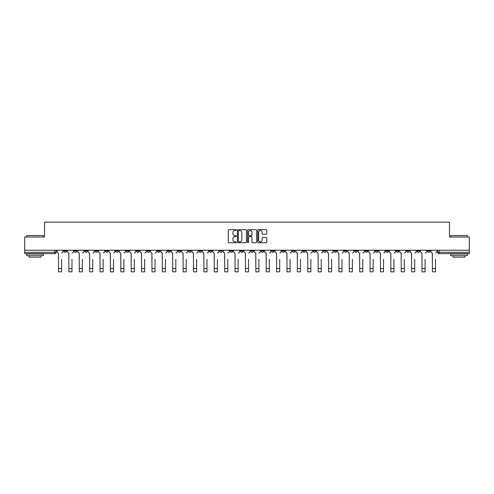 <?xml version="1.0" encoding="UTF-8"?>
<svg xmlns="http://www.w3.org/2000/svg" width="494" height="494" viewBox="0 0 494 494"><rect width="100%" height="100%" fill="white"/><g stroke="black" fill="none" stroke-linecap="round" stroke-linejoin="round"><path stroke-width="0.74" d="M236.348 230.118A0.457 0.457 0 0 0 235.891 229.661L228.944 229.661A0.655 0.655 0 0 0 228.296 230.315L228.296 242.079A0.655 0.655 0 0 0 228.944 242.733L235.891 242.733A0.457 0.457 0 0 0 236.348 242.276A0.457 0.457 0 0 0 235.891 241.819L234.99 241.819A2.093 2.093 0 0 1 232.902 239.726L232.902 238.744A2.093 2.093 0 0 1 234.99 236.657L235.891 236.657A0.457 0.457 0 0 0 236.348 236.2A0.457 0.457 0 0 0 235.891 235.743L234.99 235.743A2.093 2.093 0 0 1 232.902 233.65L232.902 232.668A2.093 2.093 0 0 1 234.99 230.581L235.891 230.581A0.457 0.457 0 0 0 236.348 230.118M406.648 250.248L406.648 250.977L409.316 250.977A1.334 1.334 0 0 1 407.982 252.311A1.334 1.334 0 0 1 406.648 250.977L406.648 250.248M344.337 250.248L344.337 250.977L346.998 250.977A1.334 1.334 0 0 1 345.664 252.311A1.334 1.334 0 0 1 344.337 250.977L344.337 250.248M333.95 250.248L333.95 250.977L336.612 250.977A1.334 1.334 0 0 1 335.278 252.311A1.334 1.334 0 0 1 333.95 250.977L333.95 250.248M271.632 250.248L271.632 250.977L274.293 250.977A1.334 1.334 0 0 1 272.966 252.311A1.334 1.334 0 0 1 271.632 250.977L271.632 250.248M261.246 250.248L261.246 250.977L263.913 250.977A1.334 1.334 0 0 1 262.58 252.311A1.334 1.334 0 0 1 261.246 250.977L261.246 250.248M250.859 250.248L250.859 250.977L253.527 250.977A1.334 1.334 0 0 1 252.193 252.311A1.334 1.334 0 0 1 250.859 250.977L250.859 250.248M230.087 250.248L230.087 250.977L232.754 250.977A1.334 1.334 0 0 1 231.42 252.311A1.334 1.334 0 0 1 230.087 250.977L230.087 250.248M209.32 250.977L209.32 250.248L209.32 250.977A1.334 1.334 0 0 0 210.648 252.311A1.334 1.334 0 0 1 209.32 250.977L211.982 250.977A1.334 1.334 0 0 1 210.648 252.311A1.334 1.334 0 0 0 211.982 250.977L211.982 250.248L211.982 250.977M198.934 250.977L198.934 250.248L198.934 250.977A1.334 1.334 0 0 0 200.261 252.311A1.334 1.334 0 0 1 198.934 250.977L201.595 250.977A1.334 1.334 0 0 1 200.261 252.311M188.547 250.977L188.547 250.248L188.547 250.977A1.334 1.334 0 0 0 189.875 252.311A1.334 1.334 0 0 1 188.547 250.977L191.209 250.977A1.334 1.334 0 0 1 189.875 252.311A1.334 1.334 0 0 0 191.209 250.977L191.209 250.248L191.209 250.977M178.161 250.248L178.161 250.977L180.823 250.977A1.334 1.334 0 0 1 179.489 252.311A1.334 1.334 0 0 1 178.161 250.977L178.161 250.248M167.775 250.248L167.775 250.977L170.436 250.977A1.334 1.334 0 0 1 169.102 252.311A1.334 1.334 0 0 1 167.775 250.977L167.775 250.248M157.388 250.248L157.388 250.977L160.05 250.977A1.334 1.334 0 0 1 158.722 252.311A1.334 1.334 0 0 1 157.388 250.977L157.388 250.248M147.002 250.977L147.002 250.248L147.002 250.977A1.334 1.334 0 0 0 148.336 252.311A1.334 1.334 0 0 1 147.002 250.977L149.663 250.977A1.334 1.334 0 0 1 148.336 252.311M126.229 250.977L126.229 250.248L126.229 250.977A1.334 1.334 0 0 0 127.563 252.311A1.334 1.334 0 0 1 126.229 250.977L128.891 250.977A1.334 1.334 0 0 1 127.563 252.311A1.334 1.334 0 0 0 128.891 250.977L128.891 250.248L128.891 250.977M115.843 250.977L115.843 250.248L115.843 250.977A1.334 1.334 0 0 0 117.177 252.311A1.334 1.334 0 0 1 115.843 250.977L118.504 250.977A1.334 1.334 0 0 1 117.177 252.311A1.334 1.334 0 0 0 118.504 250.977L118.504 250.248L118.504 250.977M105.457 250.977L105.457 250.248L105.457 250.977A1.334 1.334 0 0 0 106.79 252.311A1.334 1.334 0 0 1 105.457 250.977L108.118 250.977A1.334 1.334 0 0 1 106.79 252.311A1.334 1.334 0 0 0 108.118 250.977L108.118 250.248L108.118 250.977M95.07 250.977L95.07 250.248L95.07 250.977A1.334 1.334 0 0 0 96.404 252.311A1.334 1.334 0 0 1 95.07 250.977L97.732 250.977A1.334 1.334 0 0 1 96.404 252.311M84.684 250.977L84.684 250.248L84.684 250.977A1.334 1.334 0 0 0 86.018 252.311A1.334 1.334 0 0 1 84.684 250.977L87.352 250.977A1.334 1.334 0 0 1 86.018 252.311A1.334 1.334 0 0 0 87.352 250.977L87.352 250.248L87.352 250.977M74.298 250.977L74.298 250.248L74.298 250.977A1.334 1.334 0 0 0 75.631 252.311A1.334 1.334 0 0 1 74.298 250.977L76.965 250.977A1.334 1.334 0 0 1 75.631 252.311A1.334 1.334 0 0 0 76.965 250.977L76.965 250.248L76.965 250.977M266.099 234.267A0.655 0.655 0 0 0 266.754 233.619L266.754 230.315A0.655 0.655 0 0 0 266.099 229.661L258.387 229.661A0.655 0.655 0 0 0 257.732 230.315L257.732 242.079A0.655 0.655 0 0 0 258.387 242.733L266.099 242.733A0.655 0.655 0 0 0 266.754 242.079L266.754 238.096A0.655 0.655 0 0 0 266.099 237.441L262.796 237.441A0.655 0.655 0 0 0 262.147 238.096L262.147 240.072A1.748 1.748 0 0 1 260.4 241.819A1.748 1.748 0 0 1 258.646 240.072L258.646 232.328A1.748 1.748 0 0 1 260.4 230.581A1.748 1.748 0 0 1 262.147 232.328L262.147 233.619A0.655 0.655 0 0 0 262.796 234.267L266.099 234.267M24.7 250.248L24.7 236.997L44.54 236.997L44.54 222.152L449.46 222.152L449.46 236.997L469.3 236.997L469.3 250.248L24.7 250.248L24.7 252.311L56.193 252.311L56.193 250.248L56.193 252.311A1.334 1.334 0 0 1 54.859 253.638L24.7 253.638L24.7 252.311M246.426 230.315A0.655 0.655 0 0 0 245.777 229.661L238.065 229.661A0.655 0.655 0 0 0 237.41 230.315L237.41 242.079A0.655 0.655 0 0 0 238.065 242.733L245.777 242.733A0.655 0.655 0 0 0 246.426 242.079L246.426 230.315M248.223 229.661L255.935 229.661A0.655 0.655 0 0 1 256.59 230.315L256.59 242.079A0.655 0.655 0 0 1 255.935 242.733L252.638 242.733A0.655 0.655 0 0 1 251.983 242.079L251.983 237.311A0.655 0.655 0 0 0 251.329 236.657L249.143 236.657A0.655 0.655 0 0 0 248.488 237.311L248.488 242.276A0.457 0.457 0 0 1 248.031 242.733A0.457 0.457 0 0 1 247.574 242.276L247.574 230.315A0.655 0.655 0 0 1 248.223 229.661M437.808 250.248L437.808 252.311L469.3 252.311L469.3 253.638L439.141 253.638A1.334 1.334 0 0 1 437.808 252.311M469.3 250.248L469.3 252.311M430.089 250.248L430.089 250.977A1.334 1.334 0 0 1 428.755 252.311A1.334 1.334 0 0 1 427.421 250.977A1.334 1.334 0 0 0 428.755 252.311M427.421 250.248L427.421 250.977L430.089 250.977M419.702 250.248L419.702 250.977A1.334 1.334 0 0 1 418.369 252.311A1.334 1.334 0 0 1 417.035 250.977L419.702 250.977M417.035 250.248L417.035 250.977M409.316 250.248L409.316 250.977A1.334 1.334 0 0 1 407.982 252.311M398.93 250.248L398.93 250.977A1.334 1.334 0 0 1 397.596 252.311A1.334 1.334 0 0 1 396.268 250.977L398.93 250.977M396.268 250.248L396.268 250.977M388.543 250.248L388.543 250.977A1.334 1.334 0 0 1 387.21 252.311A1.334 1.334 0 0 1 385.882 250.977L388.543 250.977M385.882 250.248L385.882 250.977M378.157 250.248L378.157 250.977A1.334 1.334 0 0 1 376.823 252.311A1.334 1.334 0 0 1 375.496 250.977A1.334 1.334 0 0 0 376.823 252.311M375.496 250.248L375.496 250.977L378.157 250.977M367.771 250.248L367.771 250.977A1.334 1.334 0 0 1 366.437 252.311A1.334 1.334 0 0 1 365.109 250.977L367.771 250.977M365.109 250.248L365.109 250.977M357.384 250.248L357.384 250.977A1.334 1.334 0 0 1 356.051 252.311A1.334 1.334 0 0 1 354.723 250.977L357.384 250.977M354.723 250.248L354.723 250.977M346.998 250.248L346.998 250.977M336.612 250.248L336.612 250.977L336.612 250.248M326.225 250.248L326.225 250.977A1.334 1.334 0 0 1 324.898 252.311A1.334 1.334 0 0 1 323.564 250.977L326.225 250.977M323.564 250.248L323.564 250.977M315.839 250.248L315.839 250.977A1.334 1.334 0 0 1 314.511 252.311A1.334 1.334 0 0 1 313.177 250.977L315.839 250.977M313.177 250.248L313.177 250.977M305.453 250.248L305.453 250.977A1.334 1.334 0 0 1 304.125 252.311A1.334 1.334 0 0 1 302.791 250.977L305.453 250.977M302.791 250.248L302.791 250.977M295.066 250.248L295.066 250.977A1.334 1.334 0 0 1 293.739 252.311A1.334 1.334 0 0 1 292.405 250.977L295.066 250.977M292.405 250.248L292.405 250.977M284.68 250.248L284.68 250.977A1.334 1.334 0 0 1 283.352 252.311A1.334 1.334 0 0 1 282.018 250.977L284.68 250.977M282.018 250.248L282.018 250.977M274.293 250.248L274.293 250.977A1.334 1.334 0 0 1 272.966 252.311M263.913 250.248L263.913 250.977M253.527 250.977L253.527 250.248L253.527 250.977A1.334 1.334 0 0 1 252.193 252.311M243.141 250.248L243.141 250.977A1.334 1.334 0 0 1 241.807 252.311A1.334 1.334 0 0 1 240.473 250.977A1.334 1.334 0 0 0 241.807 252.311A1.334 1.334 0 0 0 243.141 250.977L240.473 250.977L240.473 250.248M232.754 250.977L232.754 250.248L232.754 250.977A1.334 1.334 0 0 1 231.42 252.311M222.368 250.248L222.368 250.977A1.334 1.334 0 0 1 221.034 252.311A1.334 1.334 0 0 1 219.707 250.977A1.334 1.334 0 0 0 221.034 252.311M219.707 250.248L219.707 250.977L222.368 250.977M201.595 250.248L201.595 250.977L201.595 250.248M180.823 250.977L180.823 250.248L180.823 250.977A1.334 1.334 0 0 1 179.489 252.311M170.436 250.977L170.436 250.248L170.436 250.977A1.334 1.334 0 0 1 169.102 252.311M160.05 250.977L160.05 250.248L160.05 250.977A1.334 1.334 0 0 1 158.722 252.311M149.663 250.248L149.663 250.977L149.663 250.248M139.277 250.977L139.277 250.248L139.277 250.977A1.334 1.334 0 0 1 137.95 252.311A1.334 1.334 0 0 1 136.616 250.977L139.277 250.977A1.334 1.334 0 0 1 137.95 252.311M136.616 250.248L136.616 250.977M97.732 250.248L97.732 250.977L97.732 250.248M66.579 250.248L66.579 250.977A1.334 1.334 0 0 1 65.245 252.311A1.334 1.334 0 0 1 63.911 250.977A1.334 1.334 0 0 0 65.245 252.311A1.334 1.334 0 0 0 66.579 250.977L66.579 250.248M63.911 250.248L63.911 250.977L66.579 250.977M54.859 250.248L54.859 253.638A1.334 1.334 0 0 0 56.193 252.311M238.781 230.581A0.457 0.457 0 0 0 238.324 231.038L238.324 241.362A0.457 0.457 0 0 0 238.781 241.819L239.732 241.819A2.093 2.093 0 0 0 241.819 239.726L241.819 232.668A2.093 2.093 0 0 0 239.732 230.581L238.781 230.581M251.983 232.359A1.748 1.748 0 0 0 250.236 230.612A1.748 1.748 0 0 0 248.488 232.359L248.488 235.088A0.655 0.655 0 0 0 249.143 235.743L251.329 235.743A0.655 0.655 0 0 0 251.983 235.088L251.983 232.359M57.088 251.644L57.088 250.248L57.088 251.644A1.334 1.334 0 0 0 58.422 252.977L58.52 259.301M58.422 252.977L58.52 271.848L61.583 271.848L61.583 259.301M63.016 251.644L63.016 250.248L63.016 251.644A1.334 1.334 0 0 1 61.682 252.977M61.583 271.848L58.52 271.848M67.474 251.644L67.474 250.248L67.474 251.644A1.334 1.334 0 0 0 68.808 252.977L68.907 259.301M68.808 252.977L68.907 271.848L71.97 271.848L71.97 259.301M73.402 251.644L73.402 250.248L73.402 251.644A1.334 1.334 0 0 1 72.068 252.977M77.861 251.644L77.861 250.248L77.861 251.644A1.334 1.334 0 0 0 79.194 252.977L79.293 259.301M79.194 252.977L79.293 271.848L82.356 271.848L82.356 259.301M83.789 251.644L83.789 250.248L83.789 251.644A1.334 1.334 0 0 1 82.455 252.977M71.97 271.848L68.907 271.848M82.356 271.848L79.293 271.848M26.695 235.533L43.342 235.533L26.695 235.533L26.695 236.997M43.342 255.639L26.695 255.639L26.695 253.972L43.342 253.972L43.342 255.639M41.014 255.639L41.014 257.17L29.029 257.17L29.029 255.639M450.658 235.533L467.305 235.533L450.658 235.533L450.658 236.997M467.305 255.639L450.658 255.639L450.658 253.972L467.305 253.972L467.305 255.639M464.971 255.639L464.971 257.17L452.986 257.17L452.986 255.639M88.247 251.644L88.247 250.248L88.247 251.644A1.334 1.334 0 0 0 89.581 252.977L89.68 259.301M89.581 252.977L89.68 271.848L92.742 271.848L92.742 259.301M94.175 251.644L94.175 250.248L94.175 251.644A1.334 1.334 0 0 1 92.841 252.977M98.633 251.644L98.633 250.248L98.633 251.644A1.334 1.334 0 0 0 99.967 252.977L100.066 259.301M99.967 252.977L100.066 271.848L103.129 271.848L103.129 259.301M104.561 251.644L104.561 250.248L104.561 251.644A1.334 1.334 0 0 1 103.227 252.977M109.02 251.644L109.02 250.248L109.02 251.644A1.334 1.334 0 0 0 110.353 252.977L110.452 259.301M110.353 252.977L110.452 271.848L113.515 271.848L113.515 259.301M114.948 251.644L114.948 250.248L114.948 251.644A1.334 1.334 0 0 1 113.614 252.977M92.742 271.848L89.68 271.848M103.129 271.848L100.066 271.848M113.515 271.848L110.452 271.848M119.406 251.644L119.406 250.248L119.406 251.644A1.334 1.334 0 0 0 120.74 252.977L120.839 259.301M120.74 252.977L120.839 271.848L123.901 271.848L123.901 259.301M125.328 251.644L125.328 250.248L125.328 251.644A1.334 1.334 0 0 1 124 252.977M123.901 271.848L120.839 271.848M129.792 251.644L129.792 250.248L129.792 251.644A1.334 1.334 0 0 0 131.126 252.977L131.225 259.301M131.126 252.977L131.225 271.848L134.288 271.848L134.288 259.301M135.714 251.644L135.714 250.248L135.714 251.644A1.334 1.334 0 0 1 134.387 252.977M134.288 271.848L131.225 271.848M140.179 251.644L140.179 250.248L140.179 251.644A1.334 1.334 0 0 0 141.506 252.977L141.611 259.301M141.506 252.977L141.611 271.848L144.674 271.848L144.674 259.301M146.101 251.644L146.101 250.248L146.101 251.644A1.334 1.334 0 0 1 144.773 252.977M144.674 271.848L141.611 271.848M150.565 251.644L150.565 250.248L150.565 251.644A1.334 1.334 0 0 0 151.893 252.977L151.998 259.301M151.893 252.977L151.998 271.848L155.06 271.848L155.06 259.301M156.487 251.644L156.487 250.248L156.487 251.644A1.334 1.334 0 0 1 155.159 252.977M155.06 271.848L151.998 271.848M160.951 251.644L160.951 250.248L160.951 251.644A1.334 1.334 0 0 0 162.279 252.977L162.378 259.301M162.279 252.977L162.378 271.848L165.441 271.848L165.441 259.301M166.873 251.644L166.873 250.248L166.873 251.644A1.334 1.334 0 0 1 165.546 252.977M165.441 271.848L162.378 271.848M171.338 251.644L171.338 250.248L171.338 251.644A1.334 1.334 0 0 0 172.665 252.977L172.764 259.301M172.665 252.977L172.764 271.848L175.827 271.848L175.827 259.301M177.26 251.644L177.26 250.248L177.26 251.644A1.334 1.334 0 0 1 175.932 252.977M175.827 271.848L172.764 271.848M181.724 251.644L181.724 250.248L181.724 251.644A1.334 1.334 0 0 0 183.052 252.977L183.151 259.301M183.052 252.977L183.151 271.848L186.213 271.848L186.213 259.301M187.646 251.644L187.646 250.248L187.646 251.644A1.334 1.334 0 0 1 186.318 252.977M186.213 271.848L183.151 271.848M192.11 251.644L192.11 250.248L192.11 251.644A1.334 1.334 0 0 0 193.438 252.977L193.537 259.301M193.438 252.977L193.537 271.848L196.6 271.848L196.6 259.301M198.032 251.644L198.032 250.248L198.032 251.644A1.334 1.334 0 0 1 196.698 252.977M196.6 271.848L193.537 271.848M202.491 251.644L202.491 250.248L202.491 251.644A1.334 1.334 0 0 0 203.824 252.977L203.923 259.301M203.824 252.977L203.923 271.848L206.986 271.848L206.986 259.301M208.419 251.644L208.419 250.248L208.419 251.644A1.334 1.334 0 0 1 207.085 252.977M206.986 271.848L203.923 271.848M212.877 251.644L212.877 250.248L212.877 251.644A1.334 1.334 0 0 0 214.211 252.977L214.31 259.301M214.211 252.977L214.31 271.848L217.372 271.848L217.372 259.301M218.805 251.644L218.805 250.248L218.805 251.644A1.334 1.334 0 0 1 217.471 252.977M217.372 271.848L214.31 271.848M223.263 251.644L223.263 250.248L223.263 251.644A1.334 1.334 0 0 0 224.597 252.977L224.696 259.301M224.597 252.977L224.696 271.848L227.759 271.848L227.759 259.301M229.191 251.644L229.191 250.248L229.191 251.644A1.334 1.334 0 0 1 227.858 252.977M227.759 271.848L224.696 271.848M233.65 251.644L233.65 250.248L233.65 251.644A1.334 1.334 0 0 0 234.983 252.977L235.082 259.301M234.983 252.977L235.082 271.848L238.145 271.848L238.145 259.301M239.578 251.644L239.578 250.248L239.578 251.644A1.334 1.334 0 0 1 238.244 252.977M238.145 271.848L235.082 271.848M244.036 251.644L244.036 250.248L244.036 251.644A1.334 1.334 0 0 0 245.37 252.977L245.469 259.301M245.37 252.977L245.469 271.848L248.531 271.848L248.531 259.301M249.964 251.644L249.964 250.248L249.964 251.644A1.334 1.334 0 0 1 248.63 252.977M248.531 271.848L245.469 271.848M254.422 251.644L254.422 250.248L254.422 251.644A1.334 1.334 0 0 0 255.756 252.977L255.855 259.301M255.756 252.977L255.855 271.848L258.918 271.848L258.918 259.301M260.35 251.644L260.35 250.248L260.35 251.644A1.334 1.334 0 0 1 259.017 252.977M258.918 271.848L255.855 271.848M264.809 251.644L264.809 250.248L264.809 251.644A1.334 1.334 0 0 0 266.143 252.977L266.241 259.301M266.143 252.977L266.241 271.848L269.304 271.848L269.304 259.301M270.737 251.644L270.737 250.248L270.737 251.644A1.334 1.334 0 0 1 269.403 252.977M269.304 271.848L266.241 271.848M275.195 251.644L275.195 250.248L275.195 251.644A1.334 1.334 0 0 0 276.529 252.977L276.628 259.301M276.529 252.977L276.628 271.848L279.69 271.848L279.69 259.301M281.123 251.644L281.123 250.248L281.123 251.644A1.334 1.334 0 0 1 279.789 252.977M279.69 271.848L276.628 271.848M285.581 251.644L285.581 250.248L285.581 251.644A1.334 1.334 0 0 0 286.915 252.977L287.014 259.301M286.915 252.977L287.014 271.848L290.077 271.848L290.077 259.301M291.509 251.644L291.509 250.248L291.509 251.644A1.334 1.334 0 0 1 290.176 252.977M290.077 271.848L287.014 271.848M295.968 251.644L295.968 250.248L295.968 251.644A1.334 1.334 0 0 0 297.302 252.977L297.4 259.301M297.302 252.977L297.4 271.848L300.463 271.848L300.463 259.301M301.89 251.644L301.89 250.248L301.89 251.644A1.334 1.334 0 0 1 300.562 252.977M300.463 271.848L297.4 271.848M306.354 251.644L306.354 250.248L306.354 251.644A1.334 1.334 0 0 0 307.682 252.977L307.787 259.301M307.682 252.977L307.787 271.848L310.85 271.848L310.85 259.301M312.276 251.644L312.276 250.248L312.276 251.644A1.334 1.334 0 0 1 310.948 252.977M310.85 271.848L307.787 271.848M316.74 251.644L316.74 250.248L316.74 251.644A1.334 1.334 0 0 0 318.068 252.977L318.173 259.301M318.068 252.977L318.173 271.848L321.236 271.848L321.236 259.301M322.662 251.644L322.662 250.248L322.662 251.644A1.334 1.334 0 0 1 321.335 252.977M321.236 271.848L318.173 271.848M327.127 251.644L327.127 250.248L327.127 251.644A1.334 1.334 0 0 0 328.454 252.977L328.559 259.301M328.454 252.977L328.559 271.848L331.622 271.848L331.622 259.301M333.049 251.644L333.049 250.248L333.049 251.644A1.334 1.334 0 0 1 331.721 252.977M331.622 271.848L328.559 271.848M337.513 251.644L337.513 250.248L337.513 251.644A1.334 1.334 0 0 0 338.841 252.977L338.94 259.301M338.841 252.977L338.94 271.848L342.002 271.848L342.002 259.301M343.435 251.644L343.435 250.248L343.435 251.644A1.334 1.334 0 0 1 342.107 252.977M342.002 271.848L338.94 271.848M347.899 251.644L347.899 250.248L347.899 251.644A1.334 1.334 0 0 0 349.227 252.977L349.326 259.301M349.227 252.977L349.326 271.848L352.389 271.848L352.389 259.301M353.821 251.644L353.821 250.248L353.821 251.644A1.334 1.334 0 0 1 352.494 252.977M352.389 271.848L349.326 271.848M358.286 251.644L358.286 250.248L358.286 251.644A1.334 1.334 0 0 0 359.613 252.977L359.712 259.301M359.613 252.977L359.712 271.848L362.775 271.848L362.775 259.301M364.208 251.644L364.208 250.248L364.208 251.644A1.334 1.334 0 0 1 362.874 252.977M362.775 271.848L359.712 271.848M368.672 251.644L368.672 250.248L368.672 251.644A1.334 1.334 0 0 0 370 252.977L370.099 259.301M370 252.977L370.099 271.848L373.161 271.848L373.161 259.301M374.594 251.644L374.594 250.248L374.594 251.644A1.334 1.334 0 0 1 373.26 252.977M373.161 271.848L370.099 271.848M379.052 251.644L379.052 250.248L379.052 251.644A1.334 1.334 0 0 0 380.386 252.977L380.485 259.301M380.386 252.977L380.485 271.848L383.548 271.848L383.548 259.301M384.98 251.644L384.98 250.248L384.98 251.644A1.334 1.334 0 0 1 383.647 252.977M383.548 271.848L380.485 271.848M389.439 251.644L389.439 250.248L389.439 251.644A1.334 1.334 0 0 0 390.773 252.977L390.871 259.301M390.773 252.977L390.871 271.848L393.934 271.848L393.934 259.301M395.367 251.644L395.367 250.248L395.367 251.644A1.334 1.334 0 0 1 394.033 252.977M393.934 271.848L390.871 271.848M399.825 251.644L399.825 250.248L399.825 251.644A1.334 1.334 0 0 0 401.159 252.977L401.258 259.301M401.159 252.977L401.258 271.848L404.32 271.848L404.32 259.301M405.753 251.644L405.753 250.248L405.753 251.644A1.334 1.334 0 0 1 404.419 252.977M404.32 271.848L401.258 271.848M410.211 251.644L410.211 250.248L410.211 251.644A1.334 1.334 0 0 0 411.545 252.977L411.644 259.301M411.545 252.977L411.644 271.848L414.707 271.848L414.707 259.301M416.139 251.644L416.139 250.248L416.139 251.644A1.334 1.334 0 0 1 414.806 252.977M414.707 271.848L411.644 271.848M420.598 251.644L420.598 250.248L420.598 251.644A1.334 1.334 0 0 0 421.932 252.977L422.03 259.301M421.932 252.977L422.03 271.848L425.093 271.848L425.093 259.301M426.526 251.644L426.526 250.248L426.526 251.644A1.334 1.334 0 0 1 425.192 252.977M425.093 271.848L422.03 271.848M430.984 251.644L430.984 250.248L430.984 251.644A1.334 1.334 0 0 0 432.318 252.977L432.417 259.301M432.318 252.977L432.417 271.848L435.48 271.848L435.48 259.301M436.912 251.644L436.912 250.248L436.912 251.644A1.334 1.334 0 0 1 435.578 252.977M435.48 271.848L432.417 271.848M439.141 250.248L439.141 253.638M61.583 268.489L58.52 268.489M71.97 268.489L68.907 268.489M82.356 268.489L79.293 268.489M92.742 268.489L89.68 268.489M103.129 268.489L100.066 268.489M113.515 268.489L110.452 268.489M123.901 268.489L120.839 268.489M134.288 268.489L131.225 268.489M144.674 268.489L141.611 268.489M155.06 268.489L151.998 268.489M165.441 268.489L162.378 268.489M175.827 268.489L172.764 268.489M186.213 268.489L183.151 268.489M196.6 268.489L193.537 268.489M206.986 268.489L203.923 268.489M217.372 268.489L214.31 268.489M227.759 268.489L224.696 268.489M238.145 268.489L235.082 268.489M248.531 268.489L245.469 268.489M258.918 268.489L255.855 268.489M269.304 268.489L266.241 268.489M279.69 268.489L276.628 268.489M290.077 268.489L287.014 268.489M300.463 268.489L297.4 268.489M310.85 268.489L307.787 268.489M321.236 268.489L318.173 268.489M331.622 268.489L328.559 268.489M342.002 268.489L338.94 268.489M352.389 268.489L349.326 268.489M362.775 268.489L359.712 268.489M373.161 268.489L370.099 268.489M383.548 268.489L380.485 268.489M393.934 268.489L390.871 268.489M404.32 268.489L401.258 268.489M414.707 268.489L411.644 268.489M425.093 268.489L422.03 268.489M435.48 268.489L432.417 268.489M43.342 236.997L43.342 235.533M39.545 253.972L39.545 253.638M30.492 253.972L30.492 253.638M467.305 236.997L467.305 235.533M463.508 253.972L463.508 253.638M454.455 253.972L454.455 253.638"/></g></svg>
